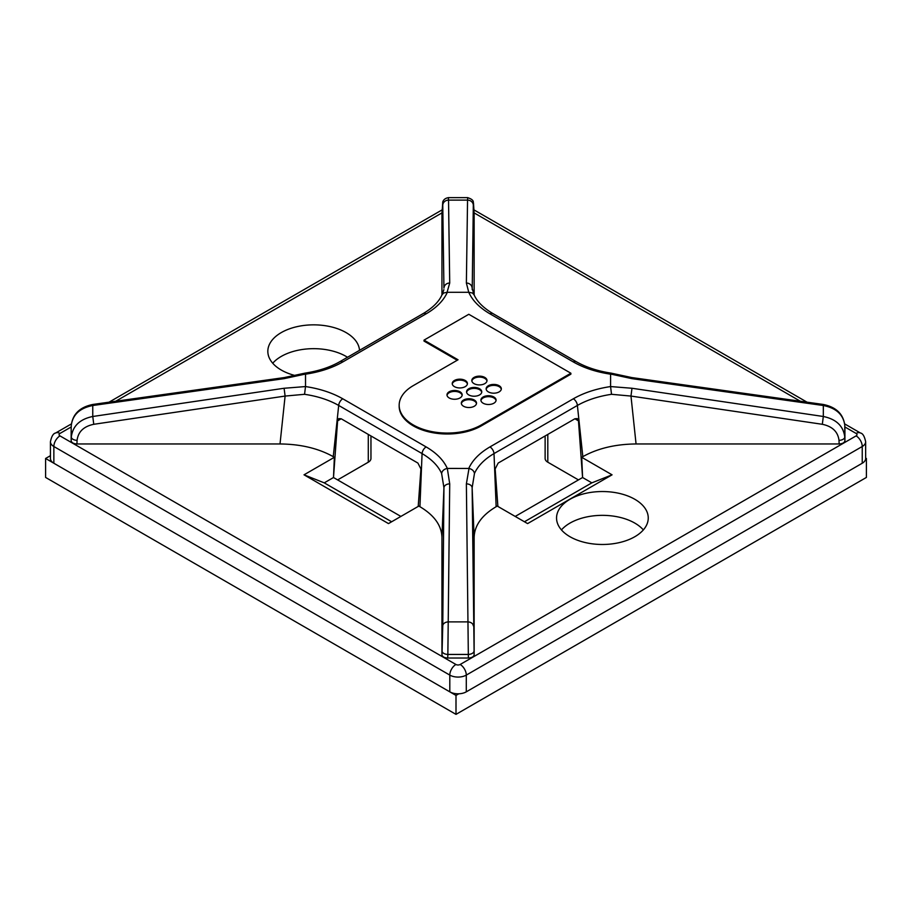 <?xml version="1.0" encoding="UTF-8"?>
<svg xmlns="http://www.w3.org/2000/svg" width="912" height="912" viewBox="0 0 912 912"><rect width="100%" height="100%" fill="white"/><g stroke="black" fill="none" stroke-linecap="round" stroke-linejoin="round"><path stroke-width="1.37" d="M458.816 693.793L456 695.423L45.6 458.474L50.434 455.692M865.648 458.041L866.4 458.474L865.625 458.918M456 695.423L456 714.37L45.6 477.432L45.6 458.474M456 714.37L866.4 477.432L866.4 458.474M295.34 375.584A45.851 26.471 180 0 1 267.832 351.325A45.851 26.471 180 0 1 296.138 326.861A45.851 26.471 180 0 1 346.104 332.606A45.851 26.471 180 0 1 359.51 350.333M448.419 197.676C443.061 198.417 442.457 202.863 442.73 202.316L441.944 214.537L441.944 294.918M474.137 214.457L474.137 294.918M844.922 428.537L844.922 440.621C844.58 442.651 842.654 443.756 839.154 443.962L636.063 443.962L630.979 396.07L822.316 424.297C832.36 426.394 837.923 431.741 839.006 440.359L839.154 443.962M578.47 420.854L574.891 418.779L577.307 418.597L578.47 420.854L582.586 477.523L581.719 457.3L582.825 456.661C597.645 448.385 615.383 444.155 636.063 443.962M581.719 457.3L612.066 474.821L527.603 523.591L497.257 506.069L496.151 506.707C481.81 515.257 474.479 525.506 474.137 537.442L472.142 487.772L474.137 654.702L474.137 537.442M474.137 654.702C473.795 656.72 471.869 657.826 468.369 658.031L447.712 658.031C444.212 657.826 442.297 656.72 441.944 654.702L441.944 537.442C441.613 525.506 434.272 515.257 419.93 506.707L422.074 453.583A5.78 3.329 -60 0 1 426.143 446.926C436.529 452.99 443.585 460.161 447.325 468.437L449.719 483.873L447.86 654.44A5.78 3.169 -177.6 0 1 442.092 651.1L442.765 625.792A5.78 4.07 0.5 0 1 448.533 621.893L467.548 621.893A5.78 4.07 -0.5 0 1 473.317 625.792M442.765 625.792L443.939 487.772L441.613 473.431C438.113 465.793 431.593 459.181 422.074 453.583L338.694 405.441C329.061 399.98 317.684 396.264 304.562 394.303L285.103 396.07L280.018 443.962C300.698 444.155 318.448 448.385 333.256 456.661L334.362 457.3L304.015 474.821L388.478 523.591L418.825 506.069L419.93 506.707M280.018 443.962L76.927 443.962C73.427 443.756 71.501 442.651 71.159 440.621L71.17 428.537M634.82 499.286A45.851 26.471 180 0 1 648.25 518.005A45.851 26.471 180 0 1 602.399 544.475A45.851 26.471 180 0 1 556.548 518.005A45.851 26.471 180 0 1 584.854 493.552A45.851 26.471 180 0 1 634.82 499.286M467.389 384.032A7.604 4.389 0 0 0 459.83 380.122A7.604 4.389 0 0 0 452.272 384.032M486.962 381.011A7.604 4.389 0 0 0 479.404 377.089A7.604 4.389 0 0 0 471.857 381.011M501.292 389.276A7.604 4.389 0 0 0 493.734 385.366A7.604 4.389 0 0 0 486.187 389.276M481.718 392.308A7.604 4.389 0 0 0 474.172 388.387A7.604 4.389 0 0 0 466.613 392.308M496.048 400.585A7.604 4.389 0 0 0 488.501 396.663A7.604 4.389 0 0 0 480.943 400.585M476.474 403.617A7.604 4.389 0 0 0 468.916 399.695A7.604 4.389 0 0 0 461.369 403.617M462.145 395.341A7.604 4.389 0 0 0 454.586 391.419A7.604 4.389 0 0 0 447.028 395.341M454.461 386.665A7.604 4.389 0 0 0 462.737 387.611A7.604 4.389 0 0 0 467.434 383.564A7.604 4.389 0 0 0 459.83 379.175A7.604 4.389 0 0 0 452.227 383.564A7.604 4.389 0 0 0 454.461 386.665M474.035 383.633A7.604 4.389 0 0 0 482.311 384.59A7.604 4.389 0 0 0 487.008 380.532A7.604 4.389 0 0 0 479.404 376.143A7.604 4.389 0 0 0 471.812 380.532A7.604 4.389 0 0 0 474.035 383.633M488.365 391.909A7.604 4.389 0 0 0 496.641 392.855A7.604 4.389 0 0 0 501.338 388.808A7.604 4.389 0 0 0 493.734 384.419A7.604 4.389 0 0 0 486.142 388.808A7.604 4.389 0 0 0 488.365 391.909M468.791 394.942A7.604 4.389 0 0 0 477.079 395.888A7.604 4.389 0 0 0 481.764 391.841A7.604 4.389 0 0 0 474.172 387.452A7.604 4.389 0 0 0 466.568 391.841A7.604 4.389 0 0 0 468.791 394.942M483.121 403.207A7.604 4.389 0 0 0 491.408 404.164A7.604 4.389 0 0 0 496.094 400.106A7.604 4.389 0 0 0 488.501 395.717A7.604 4.389 0 0 0 480.898 400.106A7.604 4.389 0 0 0 483.121 403.207M463.547 406.239A7.604 4.389 0 0 0 471.823 407.197A7.604 4.389 0 0 0 476.52 403.138A7.604 4.389 0 0 0 468.916 398.749A7.604 4.389 0 0 0 461.324 403.138A7.604 4.389 0 0 0 463.547 406.239M449.217 397.974A7.604 4.389 0 0 0 457.493 398.92A7.604 4.389 0 0 0 462.179 394.862A7.604 4.389 0 0 0 454.586 390.484A7.604 4.389 0 0 0 446.983 394.862A7.604 4.389 0 0 0 449.217 397.974M413.261 385.628A48.131 27.782 0 0 0 399.171 405.281A48.131 27.782 0 0 0 428.879 430.954A48.131 27.782 0 0 0 481.331 424.924L570.878 373.225L468.791 314.287L424.012 340.13L458.041 359.784L413.261 385.628M399.171 405.281L399.171 406.228A48.131 27.782 0 0 0 428.879 431.889A48.131 27.782 0 0 0 481.331 425.87L570.878 374.171L570.878 373.225M457.22 360.251L424.012 341.077L424.012 340.13M342.764 361.95A5.78 3.329 60 0 0 339.88 361.665L423.259 313.523A5.78 3.329 60 0 1 426.143 313.819L342.764 361.95C332.253 367.946 319.838 372.028 305.52 374.182L305.52 386.563C319.838 388.717 332.253 392.798 342.764 398.783L426.143 446.926M468.369 658.031L466.374 483.873L469.007 468.449L447.325 468.437M844.922 440.621L844.774 437.03C843.395 426.007 836.236 419.167 823.319 416.488L631.982 388.261L610.573 386.563L610.595 374.045L631.982 378.651L823.319 405.509C836.236 408.086 843.395 414.675 844.774 425.277L844.922 428.697M426.143 313.819C436.529 307.743 443.585 300.584 447.325 292.307L468.757 292.307C472.496 300.584 479.564 307.743 489.938 313.819L573.329 361.95C583.828 367.946 596.243 372.028 610.573 374.182M467.696 197.676L467.548 200.116A5.78 5.221 0.8 0 1 473.317 205.166L473.989 211.208A5.78 3.5 -2.5 0 0 473.989 211.117L473.499 203.171C472.849 202.624 474.97 199.91 467.662 197.676M442.092 211.117A5.78 3.5 2.5 0 0 442.092 211.208L442.765 205.166A5.78 5.221 -0.8 0 1 448.533 200.116L448.385 197.676M574.891 418.779L498.169 463.068L495.159 468.95L497.884 506.434M631.982 388.261L630.979 396.07L611.519 394.303L610.595 386.711M468.757 468.437C472.496 460.161 479.564 452.99 489.938 446.926L573.329 398.783A5.78 3.329 60 0 1 577.387 405.441C587.032 399.98 598.409 396.264 611.519 394.303M442.765 205.166L443.939 288.089A5.78 5.221 -0.8 0 1 449.719 283.028L448.533 200.116L467.548 200.116L466.374 283.028L468.757 292.307M443.87 289.651L442.172 294.462M423.259 313.523C432.733 307.868 438.968 301.655 441.967 294.861L443.62 293.014L447.074 292.296L449.719 283.028M822.316 424.297L823.319 416.488L823.319 405.509A5.78 0.604 98 0 0 823.114 404.438L631.777 377.568A5.78 0.604 98 0 1 631.982 378.651M489.938 313.819A5.78 3.329 120 0 1 492.822 313.523L576.213 361.665C585.949 367.24 597.634 371.081 611.291 373.168L610.595 374.045M492.833 313.523C483.349 307.868 477.113 301.655 474.115 294.861L472.462 293.014L469.007 292.296M473.909 294.462L472.142 288.089A5.78 5.221 -179.2 0 0 466.374 283.028M578.459 479.906L547.804 462.202A9.109 5.267 180 0 1 545.125 458.474L545.125 435.959M334.362 457.3L333.496 477.523L400.892 516.431M337.611 420.854L338.785 418.597L341.202 418.779L337.611 420.854L333.496 477.523L324.25 482.858L304.015 474.821M391.647 521.767L324.25 482.858M524.434 521.767L591.831 482.858L582.586 477.523L515.2 516.431M50.434 458.474A11.662 6.737 -0 0 0 53.854 463.239L449.798 691.832L449.798 675.097L53.854 446.504A11.662 6.737 180 0 1 50.434 441.739L50.434 458.474M71.239 426.941L59.975 433.439A2.998 1.733 0 0 0 59.975 435.89L455.92 664.483A2.998 1.733 0 0 0 460.161 664.483L856.106 435.89A2.998 1.733 0 0 0 856.106 433.439A8.664 5.005 -60 0 1 860.438 433.006C862.786 433.394 864.519 436.312 865.648 441.739L865.648 458.474A11.662 6.737 180 0 1 862.239 463.239L466.294 691.832A11.662 6.737 180 0 1 449.798 691.832M591.831 482.858L612.066 474.821M341.202 418.779L417.913 463.068L420.922 468.95L418.198 506.434M370.956 435.959L370.956 458.474A9.109 5.267 180 0 1 368.288 462.202L337.622 479.906M561.45 529.918A45.851 26.471 180 0 1 634.82 523.1A45.851 26.471 180 0 1 643.348 529.918M272.734 363.227A45.851 26.471 180 0 1 346.104 356.421A45.851 26.471 180 0 1 347.506 357.265M71.159 440.621L71.307 437.03C72.686 426.007 79.846 419.167 92.762 416.488L93.765 424.297C83.722 426.394 78.158 431.741 77.075 440.359A5.78 3.169 -177.6 0 1 71.307 437.03L71.159 428.697M71.159 428.617L71.307 425.197C72.778 413.957 80.005 407.037 92.967 404.438A5.78 0.604 82 0 0 92.762 405.509C79.846 408.086 72.686 414.675 71.307 425.277M466.374 483.873A5.78 4.07 -0.5 0 1 472.142 487.772L474.468 473.431C473.921 470.866 472.108 469.201 469.007 468.449M489.938 446.926A5.78 3.329 60 0 1 494.008 453.583C484.489 459.181 477.979 465.793 474.468 473.431M92.967 404.438L284.305 377.568A5.78 0.604 82 0 0 284.099 378.651L92.762 405.509L92.762 416.488L284.099 388.261L305.52 386.563M339.868 361.665C330.144 367.24 318.448 371.081 304.79 373.168L305.486 374.045L284.099 378.651M441.944 537.442L443.939 487.772A5.78 4.07 0.5 0 1 449.719 483.873M441.613 473.431C442.16 470.866 443.984 469.201 447.074 468.449M304.562 394.303L305.486 386.711M93.765 424.297L285.103 396.07L284.099 388.261M442.024 212.861L115.744 401.234M856.106 433.439L844.854 426.941M800.337 401.234L474.069 212.861M481.331 425.87L481.331 424.924M610.573 386.563C596.243 388.717 583.828 392.798 573.329 398.783M844.774 425.277L844.774 437.03A5.78 3.169 177.6 0 1 839.006 440.359M473.989 211.208L474.137 214.628M441.944 214.628L442.092 211.208M582.825 456.661L577.387 405.441L494.008 453.583L496.151 506.707M576.202 361.665A5.78 3.329 120 0 0 573.329 361.95M472.211 289.651L473.317 205.166M547.804 462.202L547.804 434.42M53.854 463.239L53.854 446.504A8.664 5.005 -60 0 1 59.975 435.89M862.239 463.239L862.239 446.504L466.294 675.097L466.294 691.832M460.161 664.483A8.664 5.005 -120 0 1 466.294 675.097A11.662 6.737 180 0 1 449.798 675.097A8.664 5.005 -60 0 1 455.92 664.483M865.648 441.739A11.662 6.737 180 0 1 862.239 446.504A8.664 5.005 -120 0 0 856.106 435.89M368.288 434.42L368.288 462.202M59.975 433.439A8.664 5.005 -120 0 0 55.643 433.006C53.295 433.394 51.562 436.312 50.434 441.739M447.712 658.031L447.86 654.44L468.221 654.44A5.78 3.169 -2.4 0 0 473.989 651.1M441.944 654.702L442.092 651.1M77.075 440.359L76.927 443.962M333.256 456.661L338.694 405.441A5.78 3.329 -60 0 1 342.764 398.783M823.114 404.438C836.087 407.037 843.304 413.957 844.774 425.197L844.922 428.617M474.137 214.537L473.989 211.117M467.765 197.63L448.316 197.63M631.777 377.568L611.405 373.202M860.438 433.006L844.672 423.909M807.04 402.181L473.932 209.863M442.149 209.863L109.041 402.181M71.41 423.909L55.643 433.006M284.305 377.568L304.676 373.202"/></g></svg>
